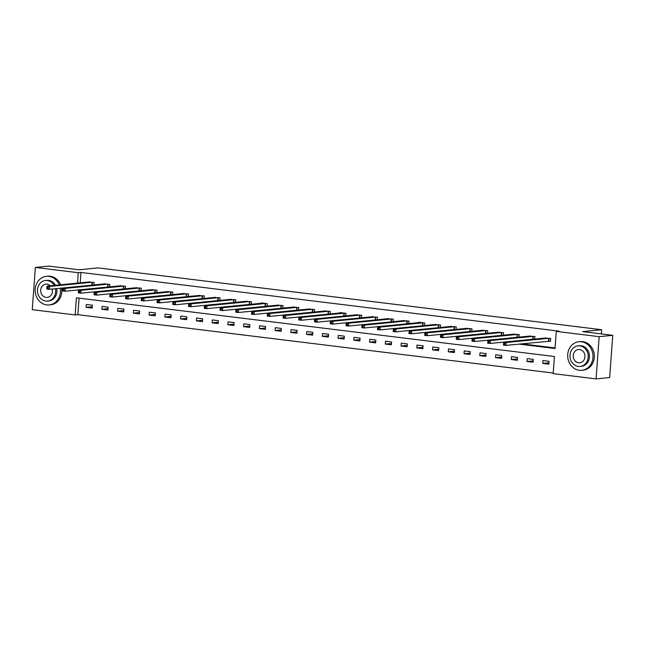 <?xml version="1.0" encoding="UTF-8"?>
<svg xmlns="http://www.w3.org/2000/svg" width="645" height="645" viewBox="0 0 645 645"><rect width="100%" height="100%" fill="white"/><g stroke="black" fill="none" stroke-linecap="round" stroke-linejoin="round"><path stroke-width="0.97" d="M35.354 267.449L48.931 266.095L79.013 269.787L98.024 267.893L601.68 329.732L582.669 331.627L612.75 335.319L609.646 377.551L596.069 378.905L553.168 373.64L554.426 356.516L76.4 297.829L75.151 314.945L32.25 309.681L35.354 267.449L78.247 272.714L77.489 283.107M79.077 298.151L77.86 314.671L553.216 373.036M77.86 314.671L75.151 314.945M601.374 333.925L601.68 329.732M549.032 361.297L542.977 360.555L542.768 363.409L548.822 364.151L549.032 361.297M533.286 359.362L527.231 358.62L527.021 361.474L533.076 362.216L533.286 359.362M517.54 357.435L511.485 356.685L511.275 359.539L517.33 360.281L517.54 357.435M501.794 355.5L495.739 354.758L495.529 357.604L501.584 358.354L501.794 355.5M486.048 353.565L479.993 352.823L479.783 355.677L485.838 356.419L486.048 353.565M470.302 351.63L464.247 350.888L464.037 353.742L470.092 354.484L470.302 351.63M454.556 349.695L448.501 348.953L448.291 351.807L454.346 352.549L454.556 349.695M438.81 347.768L432.755 347.018L432.545 349.872L438.608 350.614L438.81 347.768M423.072 345.833L417.009 345.091L416.799 347.937L422.862 348.687L423.072 345.833M407.326 343.898L401.263 343.156L401.053 346.01L407.116 346.752L407.326 343.898M391.579 341.963L385.517 341.221L385.307 344.075L391.37 344.817L391.579 341.963M375.833 340.028L369.779 339.286L369.569 342.14L375.624 342.882L375.833 340.028M360.087 338.101L354.032 337.351L353.823 340.205L359.878 340.955L360.087 338.101M344.341 336.166L338.286 335.424L338.077 338.278L344.132 339.02L344.341 336.166M328.595 334.231L322.54 333.489L322.331 336.343L328.386 337.085L328.595 334.231M312.849 332.296L306.794 331.554L306.585 334.408L312.64 335.15L312.849 332.296M297.103 330.361L291.048 329.619L290.839 332.473L296.894 333.215L297.103 330.361M281.357 328.434L275.302 327.684L275.092 330.538L281.147 331.288L281.357 328.434M265.611 326.499L259.556 325.757L259.346 328.611L265.401 329.353L265.611 326.499M249.865 324.564L243.81 323.822L243.6 326.676L249.655 327.418L249.865 324.564M234.119 322.629L228.064 321.887L227.854 324.741L233.909 325.483L234.119 322.629M218.373 320.694L212.318 319.952L212.108 322.806L218.163 323.548L218.373 320.694M202.627 318.767L196.572 318.017L196.362 320.871L202.417 321.621L202.627 318.767M186.881 316.832L180.826 316.09L180.616 318.944L186.671 319.686L186.881 316.832M171.135 314.897L165.08 314.155L164.87 317.009L170.925 317.751L171.135 314.897M155.389 312.962L149.334 312.22L149.124 315.074L155.179 315.816L155.389 312.962M139.642 311.035L133.588 310.285L133.378 313.139L139.433 313.881L139.642 311.035M123.896 309.1L117.841 308.358L117.632 311.204L123.687 311.954L123.896 309.1M108.15 307.165L102.095 306.423L101.886 309.278L107.941 310.019L108.15 307.165M92.404 305.23L86.349 304.488L86.14 307.342L92.195 308.084L92.404 305.23M518.846 344.091L555.014 348.526L556.272 331.409L558.989 331.143L80.964 272.448L80.198 282.833M80.681 289.686L81.181 289.742M96.427 291.621L96.927 291.677M112.174 293.548L112.673 293.612M127.92 295.483L128.419 295.547M143.666 297.418L144.166 297.482M159.412 299.353L159.904 299.409M175.158 301.288L175.65 301.344M190.904 303.214L191.396 303.279M206.65 305.15L207.142 305.214M222.396 307.084L222.888 307.149M238.142 309.019L238.634 309.076M253.888 310.954L254.38 311.011M269.634 312.881L270.126 312.946M285.38 314.816L285.872 314.881M301.126 316.751L301.618 316.816M316.872 318.686L317.364 318.743M332.618 320.621L333.11 320.678M348.365 322.548L348.856 322.613M364.111 324.483L364.602 324.548M379.857 326.418L380.348 326.475M395.603 328.353L396.094 328.41M411.349 330.288L411.841 330.345M427.087 332.215L427.587 332.28M442.833 334.15L443.333 334.215M458.579 336.085L459.079 336.142M474.325 338.02L474.825 338.077M490.071 339.955L490.571 340.012M505.817 341.882L506.317 341.947M521.563 343.817L555.063 347.929M548.863 341.124L550.499 341.326L550.709 338.472L544.622 338.125M534.778 339.109L534.963 336.537L528.876 336.19M519.032 337.174L519.217 334.602L513.13 334.255M503.285 335.239L503.471 332.675L497.384 332.32M487.539 333.304L487.725 330.74L481.646 330.393M471.793 331.377L471.979 328.805L465.9 328.458M456.047 329.442L456.233 326.87L450.154 326.523M440.301 327.507L440.487 324.935L434.407 324.588M424.555 325.572L424.741 323.008L418.686 322.258L418.661 322.661M408.809 323.637L408.995 321.073L402.915 320.726M393.063 321.71L393.257 319.138L387.169 318.791M377.317 319.775L377.51 317.203L371.423 316.856M361.571 317.84L361.764 315.268L355.677 314.921M345.825 315.905L346.018 313.341L339.963 312.591L339.931 312.994M330.079 313.97L330.272 311.406L324.185 311.059M314.333 312.043L314.526 309.471L308.439 309.124M298.587 310.108L298.78 307.536L292.693 307.189M282.841 308.173L283.034 305.609L276.947 305.254M267.094 306.238L267.288 303.674L261.233 302.924L261.201 303.327M251.348 304.303L251.542 301.739L245.455 301.392M235.61 302.376L235.796 299.804L229.709 299.457M219.864 300.441L220.05 297.869L213.963 297.522M204.118 298.506L204.304 295.942L198.217 295.587M188.372 296.571L188.558 294.007L182.47 293.66M172.626 294.636L172.812 292.072L166.724 291.725M156.88 292.709L157.066 290.137L150.978 289.79M141.134 290.774L141.32 288.202L135.232 287.855M125.388 288.839L125.573 286.275L119.486 285.92M109.642 286.904L109.827 284.34L103.74 283.994M93.896 284.977L94.081 282.405L88.002 282.058M612.75 335.319L599.173 336.674L596.069 378.905M80.964 272.448L78.247 272.714M556.272 331.409L599.173 336.674M77.964 289.96L121.155 285.727M93.71 291.887L136.901 287.662M109.456 293.822L152.647 289.597M125.203 295.757L168.393 291.532M140.949 297.692L184.139 293.459M156.695 299.619L199.886 295.394M172.441 301.554L215.624 297.329M188.187 303.489L231.37 299.264M203.933 305.424L247.116 301.199M219.679 307.359L262.862 303.126M235.425 309.286L278.608 305.061M251.171 311.221L294.354 306.996M266.917 313.156L310.1 308.931M282.663 315.091L325.846 310.866M298.409 317.026L298.966 317.09M314.155 318.953L314.712 319.025M329.901 320.887L330.458 320.96M345.647 322.822L346.204 322.887M361.394 324.757L361.942 324.822M377.14 326.692L377.688 326.757M392.886 328.619L393.434 328.692M408.632 330.554L409.18 330.627M424.378 332.489L467.56 328.265M440.124 334.424L483.307 330.192M455.87 336.359L499.053 332.127M471.608 338.286L514.799 334.062M487.354 340.221L530.545 335.997M503.1 342.156L546.291 337.932M548.927 362.796L542.768 363.409M533.181 360.861L527.021 361.474M517.435 358.926L511.275 359.539M501.689 356.991L495.529 357.604M485.943 355.056L479.783 355.677M470.197 353.129L464.037 353.742M454.451 351.194L448.291 351.807M438.705 349.259L432.545 349.872M422.959 347.324L416.799 347.937M407.213 345.397L401.053 346.01M391.467 343.463L385.307 344.075M375.721 341.528L369.569 342.14M359.975 339.592L353.823 340.205M344.228 337.658L338.077 338.278M328.482 335.731L322.331 336.343M312.736 333.796L306.585 334.408M296.99 331.861L290.839 332.473M281.244 329.926L275.092 330.538M265.498 327.991L259.346 328.611M249.752 326.064L243.6 326.676M234.006 324.129L227.854 324.741M218.26 322.194L212.108 322.806M202.514 320.259L196.362 320.871M186.776 318.324L180.616 318.944M171.03 316.397L164.87 317.009M155.284 314.462L149.124 315.074M139.538 312.527L133.378 313.139M123.792 310.592L117.632 311.204M108.046 308.657L101.886 309.278M92.3 306.73L86.14 307.342M503.656 342.213L506.18 342.519L505.97 345.373L503.447 345.067L503.656 342.213L503.56 344.374L504.575 344.494L504.656 343.35L503.648 343.229M549.072 338.27L506.18 342.519L504.656 343.35M550.516 341.116L505.97 345.373L504.575 344.494M503.447 345.067L503.56 344.374M579.299 370.303A14.367 12.642 -95.7 0 0 581.774 370.327A14.367 12.642 -95.7 0 0 593.005 356.177A14.367 12.642 -95.7 0 0 581.395 341.769A14.367 12.642 -95.7 0 0 578.92 341.737A14.367 12.642 -95.7 0 0 567.689 355.887A14.367 12.642 -95.7 0 0 579.299 370.303M581.774 370.327L583.128 370.19A14.367 12.642 -95.7 0 0 594.359 356.048A14.367 12.642 -95.7 0 0 582.749 341.632A14.367 12.642 -95.7 0 0 580.274 341.6L578.92 341.737M578.065 345.865L579.315 345.744A10.344 9.103 84.3 0 1 581.097 345.76A10.344 9.103 84.3 0 1 589.457 356.137A10.344 9.103 84.3 0 1 581.371 366.328L580.121 366.449A10.344 9.103 -95.7 0 0 588.208 356.266A10.344 9.103 -95.7 0 0 579.847 345.889A10.344 9.103 -95.7 0 0 578.065 345.865A10.344 9.103 -95.7 0 0 569.978 356.048A10.344 9.103 -95.7 0 0 578.339 366.433A10.344 9.103 -95.7 0 0 580.121 366.449M579.581 349.542A6.668 5.87 -95.7 0 0 578.436 349.526A6.668 5.87 -95.7 0 0 573.22 356.088A6.668 5.87 -95.7 0 0 578.605 362.78A6.668 5.87 -95.7 0 0 579.758 362.788A6.668 5.87 -95.7 0 0 584.967 356.225A6.668 5.87 -95.7 0 0 579.581 349.542M59.292 284.921A14.367 12.642 -95.7 0 0 48.867 276.382A14.367 12.642 -95.7 0 0 46.392 276.35A14.367 12.642 -95.7 0 0 35.161 290.5A14.367 12.642 -95.7 0 0 46.771 304.916A14.367 12.642 -95.7 0 0 49.238 304.94A14.367 12.642 -95.7 0 0 60.235 288.218M49.238 304.94L50.6 304.803A14.367 12.642 -95.7 0 0 61.598 288.089M60.654 284.784A14.367 12.642 -95.7 0 0 50.221 276.245A14.367 12.642 -95.7 0 0 47.746 276.213L46.392 276.35M54.245 285.421A10.344 9.103 -95.7 0 0 47.319 280.502A10.344 9.103 -95.7 0 0 45.537 280.478L46.787 280.357A10.344 9.103 84.3 0 1 48.569 280.373A10.344 9.103 84.3 0 1 55.494 285.3M56.695 288.573A10.344 9.103 84.3 0 1 48.843 300.941L47.593 301.062A10.344 9.103 -95.7 0 0 55.446 288.702M45.537 280.478A10.344 9.103 -95.7 0 0 37.45 290.661A10.344 9.103 -95.7 0 0 45.811 301.046A10.344 9.103 -95.7 0 0 47.593 301.062M50.374 285.808A6.668 5.87 -95.7 0 0 47.053 284.155A6.668 5.87 -95.7 0 0 45.908 284.139A6.668 5.87 -95.7 0 0 40.691 290.702A6.668 5.87 -95.7 0 0 46.077 297.393A6.668 5.87 -95.7 0 0 47.23 297.401A6.668 5.87 -95.7 0 0 52.197 289.025M487.91 340.278L490.434 340.584L490.224 343.438L487.701 343.132L487.91 340.278L487.813 342.439L488.829 342.56L488.91 341.423L487.902 341.294M533.334 336.335L490.434 340.584L488.91 341.423M533.963 339.189L490.224 343.438L488.829 342.56M487.701 343.132L487.813 342.439M472.164 338.343L474.688 338.657L474.478 341.503L471.955 341.197L472.164 338.343L472.067 340.504L473.083 340.625L473.164 339.488L472.156 339.367M517.588 334.408L474.688 338.657L473.164 339.488M518.217 337.254L474.478 341.503L473.083 340.625M471.955 341.197L472.067 340.504M456.418 336.408L458.942 336.722L458.732 339.576L456.209 339.262L456.418 336.408L456.321 338.569L457.337 338.698L457.418 337.553L456.41 337.432M501.842 332.473L458.942 336.722L457.418 337.553M502.471 335.319L458.732 339.576L457.337 338.698M456.209 339.262L456.321 338.569M440.672 334.481L443.196 334.787L442.986 337.641L440.462 337.327L440.672 334.481L440.583 336.642L441.591 336.763L441.672 335.618L440.664 335.497M486.096 330.538L443.196 334.787L441.672 335.618M486.733 333.384L442.986 337.641L441.591 336.763M440.462 337.327L440.583 336.642M424.926 332.546L427.45 332.852L427.24 335.706L424.716 335.4L424.926 332.546L424.837 334.707L425.845 334.828L425.926 333.691L424.918 333.562M470.35 328.603L427.45 332.852L425.926 333.691M470.987 331.457L427.24 335.706L425.845 334.828M424.716 335.4L424.837 334.707M455.241 329.522L411.494 333.771L408.97 333.465L409.18 330.611L451.814 326.33M409.172 331.627L409.18 330.611L411.704 330.917L411.494 333.771L410.099 332.893L410.18 331.756L409.172 331.627L409.091 332.772L410.099 332.893M454.604 326.668L411.704 330.917L410.18 331.756M408.97 333.465L409.091 332.772M436.044 324.411L393.442 328.676L395.957 328.99L395.756 331.836L393.232 331.53L393.442 328.676L393.345 330.837L394.353 330.958L394.434 329.821L393.426 329.7M438.858 324.741L395.957 328.99L394.434 329.821M439.495 327.587L395.756 331.836L394.353 330.958M393.232 331.53L393.345 330.837M423.749 325.652L380.01 329.909L377.486 329.595L377.696 326.741L420.322 322.46M377.68 327.765L377.696 326.741L380.219 327.055L380.01 329.909L378.607 329.031L378.688 327.886L377.68 327.765L377.599 328.902L378.607 329.031M423.112 322.806L380.219 327.055L378.688 327.886M377.486 329.595L377.599 328.902M408.003 323.717L364.264 327.974L361.74 327.66L361.95 324.814L404.576 320.533M361.934 325.83L361.95 324.814L364.473 325.12L364.264 327.974L362.861 327.096L362.942 325.951L361.934 325.83L361.853 326.975L362.861 327.096M407.366 320.871L364.473 325.12L362.942 325.951M361.74 327.66L361.853 326.975M392.257 321.791L348.518 326.039L345.994 325.733L346.204 322.879L388.83 318.598M346.188 323.895L346.204 322.879L348.727 323.185L348.518 326.039L347.115 325.161L347.195 324.024L346.188 323.895L346.107 325.04L347.115 325.161M391.62 318.936L348.727 323.185L347.195 324.024M345.994 325.733L346.107 325.04M376.511 319.856L332.772 324.104L330.248 323.798L330.458 320.944L373.084 316.663M330.442 321.96L330.458 320.944L332.981 321.25L332.772 324.104L331.369 323.226L331.449 322.089L330.442 321.96L330.361 323.105L331.369 323.226M375.874 317.001L332.981 321.25L331.449 322.089M330.248 323.798L330.361 323.105M360.765 317.921L317.026 322.169L314.502 321.863L314.712 319.009L357.338 314.728M314.695 320.033L314.712 319.009L317.235 319.323L317.026 322.169L315.623 321.299L315.703 320.154L314.695 320.033L314.615 321.17L315.623 321.299M360.128 315.074L317.235 319.323L315.703 320.154M314.502 321.863L314.615 321.17M345.019 315.986L301.28 320.243L298.756 319.928L298.966 317.074L341.592 312.793M298.949 318.098L298.966 317.074L301.489 317.388L301.28 320.243L299.877 319.364L299.957 318.219L298.949 318.098L298.869 319.235L299.877 319.364M344.382 313.139L301.489 317.388L299.957 318.219M298.756 319.928L298.869 319.235M283.219 315.147L285.743 315.453L285.533 318.308L283.01 317.993L283.219 315.147L283.123 317.308L284.131 317.429L284.219 316.284L283.203 316.163M328.636 311.204L285.743 315.453L284.219 316.284M329.272 314.05L285.533 318.308L284.131 317.429M283.01 317.993L283.123 317.308M267.473 313.212L269.997 313.518L269.787 316.373L267.264 316.066L267.473 313.212L267.377 315.373L268.385 315.494L268.473 314.357L267.457 314.228M312.889 309.269L269.997 313.518L268.473 314.357M313.526 312.124L269.787 316.373L268.385 315.494M267.264 316.066L267.377 315.373M251.727 311.277L254.251 311.583L254.041 314.438L251.518 314.131L251.727 311.277L251.631 313.438L252.638 313.559L252.727 312.422L251.711 312.293M297.143 307.334L254.251 311.583L252.727 312.422M297.78 310.189L254.041 314.438L252.638 313.559M251.518 314.131L251.631 313.438M235.981 309.342L238.505 309.656L238.295 312.511L235.772 312.196L235.981 309.342L235.885 311.503L236.892 311.632L236.981 310.487L235.965 310.366M281.397 305.408L238.505 309.656L236.981 310.487M282.034 308.254L238.295 312.511L236.892 311.632M235.772 312.196L235.885 311.503M220.235 307.407L222.759 307.721L222.549 310.576L220.026 310.261L220.235 307.407L220.139 309.568L221.146 309.697L221.235 308.552L220.219 308.431M265.651 303.472L222.759 307.721L221.235 308.552M266.288 306.319L222.549 310.576L221.146 309.697M220.026 310.261L220.139 309.568M204.489 305.48L207.013 305.786L206.803 308.641L204.28 308.334L204.489 305.48L204.392 307.641L205.4 307.762L205.489 306.617L204.481 306.496M249.905 301.538L207.013 305.786L205.489 306.617M250.542 304.384L206.803 308.641L205.4 307.762M204.28 308.334L204.392 307.641M188.743 303.545L191.267 303.851L191.057 306.706L188.534 306.399L188.743 303.545L188.646 305.706L189.654 305.827L189.743 304.69L188.735 304.561M234.159 299.603L191.267 303.851L189.743 304.69M234.796 302.457L191.057 306.706L189.654 305.827M188.534 306.399L188.646 305.706M172.997 301.61L175.521 301.916L175.311 304.771L172.787 304.464L172.997 301.61L172.9 303.771L173.908 303.892L173.997 302.755L172.989 302.626M218.413 297.668L175.521 301.916L173.997 302.755M219.05 300.522L175.311 304.771L173.908 303.892M172.787 304.464L172.9 303.771M157.251 299.675L159.775 299.99L159.565 302.844L157.041 302.529L157.251 299.675L157.154 301.836L158.162 301.965L158.251 300.82L157.243 300.699M202.667 295.741L159.775 299.99L158.251 300.82M203.304 298.587L159.565 302.844L158.162 301.965M157.041 302.529L157.154 301.836M141.505 297.74L144.028 298.055L143.819 300.909L141.295 300.594L141.505 297.74L141.408 299.901L142.416 300.03L142.505 298.885L141.497 298.764M186.921 293.806L144.028 298.055L142.505 298.885M187.558 296.652L143.819 300.909L142.416 300.03M141.295 300.594L141.408 299.901M125.759 295.813L128.282 296.119L128.073 298.974L125.549 298.667L125.759 295.813L125.662 297.974L126.678 298.095L126.759 296.95L125.751 296.829M171.175 291.871L128.282 296.119L126.759 296.95M171.812 294.725L128.073 298.974L126.678 298.095M125.549 298.667L125.662 297.974M110.013 293.878L112.536 294.185L112.327 297.039L109.803 296.732L110.013 293.878L109.916 296.039L110.932 296.16L111.013 295.023L110.005 294.894M155.429 289.936L112.536 294.185L111.013 295.023M156.066 292.79L112.327 297.039L110.932 296.16M109.803 296.732L109.916 296.039M94.267 291.943L96.79 292.258L96.581 295.104L94.057 294.797L94.267 291.943L94.17 294.104L95.186 294.225L95.266 293.088L94.259 292.967M139.691 288.001L96.79 292.258L95.266 293.088M140.32 290.855L96.581 295.104L95.186 294.225M94.057 294.797L94.17 294.104M78.521 290.008L81.044 290.323L80.835 293.177L78.311 292.862L78.521 290.008L78.424 292.169L79.44 292.298L79.52 291.153L78.513 291.032M123.945 286.074L81.044 290.323L79.52 291.153M124.574 288.92L80.835 293.177L79.44 292.298M78.311 292.862L78.424 292.169M108.828 286.985L65.089 291.242L62.565 290.927L62.775 288.073L105.409 283.792M62.767 289.097L62.775 288.073L65.298 288.388L65.089 291.242L63.694 290.363L63.774 289.218L62.767 289.097L62.678 290.234L63.694 290.363M108.199 284.139L65.298 288.388L63.774 289.218M62.565 290.927L62.678 290.234M89.639 281.881L47.029 286.146L49.552 286.453L49.343 289.307L46.819 289L47.029 286.146L46.94 288.307L47.948 288.428L48.028 287.291L47.02 287.162M92.453 282.204L49.552 286.453L48.028 287.291M93.09 285.058L49.343 289.307L47.948 288.428M46.819 289L46.94 288.307M548.935 338.27L548.726 341.124M548.661 338.286L548.452 341.132M533.189 336.335L532.98 339.189M532.915 336.351L532.706 339.206M517.443 334.408L517.234 337.254M517.169 334.416L516.959 337.271M501.697 332.473L501.488 335.327M501.423 332.481L501.213 335.336M485.951 330.538L485.741 333.392M485.677 330.546L485.467 333.401M470.205 328.603L469.995 331.457M469.931 328.619L469.721 331.474M454.459 326.668L454.249 329.522M454.185 326.684L453.975 329.539M438.713 324.741L438.503 327.596M438.439 324.749L438.229 327.604M422.975 322.806L422.765 325.661M422.693 322.814L422.483 325.669M407.229 320.871L407.019 323.726M406.947 320.879L406.737 323.734M391.483 318.936L391.273 321.791M391.201 318.953L390.991 321.807M375.737 317.001L375.527 319.856M375.454 317.017L375.245 319.872M359.991 315.074L359.781 317.929M359.708 315.083L359.499 317.937M344.245 313.139L344.035 315.994M343.97 313.147L343.761 316.002M328.499 311.204L328.289 314.059M328.224 311.213L328.015 314.067M312.752 309.269L312.543 312.124M312.478 309.286L312.269 312.14M297.006 307.342L296.797 310.189M296.732 307.351L296.523 310.205M281.26 305.408L281.051 308.262M280.986 305.416L280.777 308.27M265.514 303.472L265.305 306.327M265.24 303.481L265.031 306.335M249.768 301.538L249.559 304.392M249.494 301.554L249.284 304.4M234.022 299.603L233.812 302.457M233.748 299.619L233.538 302.473M218.276 297.676L218.066 300.522M218.002 297.684L217.792 300.538M202.53 295.741L202.32 298.595M202.256 295.749L202.046 298.603M186.784 293.806L186.574 296.66M186.51 293.814L186.3 296.668M171.038 291.871L170.828 294.725M170.764 291.887L170.554 294.733M155.292 289.936L155.082 292.79M155.018 289.952L154.808 292.806M139.546 288.009L139.336 290.855M139.272 288.017L139.062 290.871M123.8 286.074L123.59 288.928M123.526 286.082L123.316 288.936M108.054 284.139L107.844 286.993M107.78 284.147L107.57 287.001M92.308 282.204L92.098 285.058M92.033 282.22L91.824 285.066"/></g></svg>
